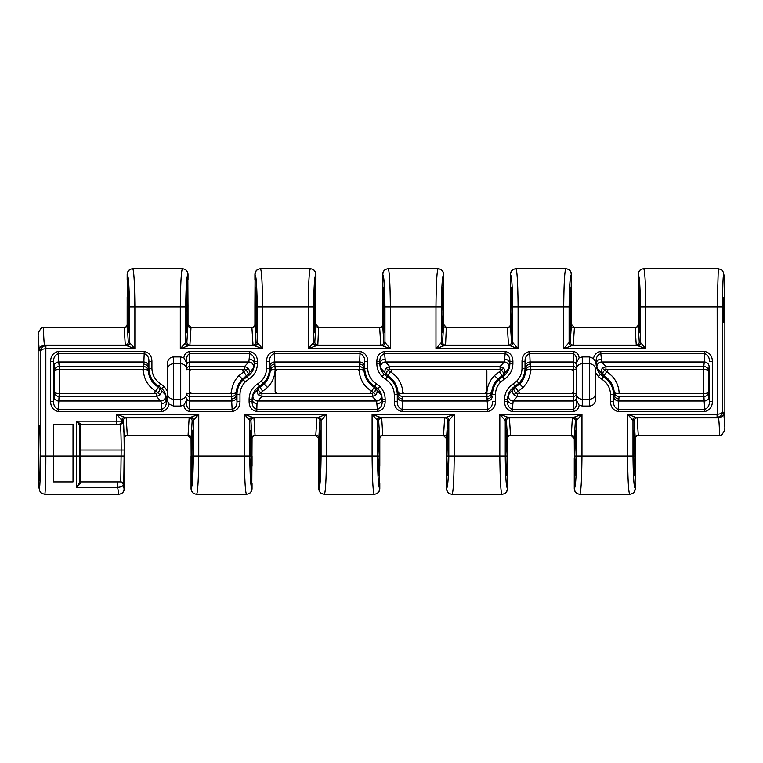 <?xml version="1.0" encoding="UTF-8"?>
<svg xmlns="http://www.w3.org/2000/svg" width="763" height="763" viewBox="0 0 763 763"><rect width="100%" height="100%" fill="white"/><g stroke="black" fill="none" stroke-linecap="round" stroke-linejoin="round"><path stroke-width="1.14" d="M701.97 393.555A1.803 1.803 0 0 0 703.772 391.753L703.772 393.555L620.844 393.555A1.803 1.803 0 0 1 619.051 391.886C618.488 385.573 615.989 380.136 611.554 375.606L608.13 372.726A1.803 1.803 0 0 1 609.17 369.445L605.917 369.445L605.917 366.469L601.683 361.996L600.815 353.565L704.65 353.565L704.306 361.996L601.683 361.996A4.807 4.75 153.5 0 0 597.124 368.281L604.143 375.863C610.171 379.726 613.538 385.22 614.263 392.335L614.043 394.147A4.807 4.759 -172.9 0 0 618.86 398.915L619.07 396.531C616.256 396.255 614.654 394.853 614.263 392.335C614.568 393.069 616.142 393.479 618.974 393.555M571.458 393.555L572.765 392.993L573.261 391.753L573.261 393.555L520.652 393.555A1.803 1.803 0 0 1 519.613 390.274L523.036 387.394C527.471 382.883 529.961 377.456 530.533 371.114L529.732 353.565L573.261 353.565C575.416 354.766 576.418 356.655 576.265 359.249L576.265 398.028A3.004 2.976 180 0 1 573.261 401.004L513.175 401.004L517.4 396.531L517.4 393.555L516.026 392.916L513.804 394.795L517.4 396.531L573.261 396.531L573.261 409.435L512.307 409.435L513.175 401.004A4.807 4.75 -153.5 0 1 508.606 394.719L507.662 399.287A4.807 4.34 -177.9 0 0 512.469 403.637M500.08 369.445L485.44 369.483A1.803 1.803 0 0 1 486.87 371.247L486.87 391.753L485.068 393.555L404.59 393.555A1.803 1.803 0 0 1 402.797 391.886C402.235 385.563 399.736 380.136 395.301 375.606L391.886 372.735A1.803 1.803 0 0 1 392.926 369.445L389.664 369.445L389.664 366.469L385.429 361.996L384.562 353.565L505.173 353.565L504.305 361.996L500.08 366.469L500.08 369.445L501.453 370.084L503.675 368.205L500.08 366.469L389.664 366.469L386.068 368.205L388.281 370.084L389.664 369.445M377.752 388.596L379.879 386.469L376.445 383.779C370.856 380.146 367.947 374.995 367.728 368.338L364.209 368.853L364.724 361.338L367.728 361.338C367.604 355.93 365.029 352.63 360.002 351.428L360.002 353.565C363.283 354.967 364.857 357.561 364.724 361.338L364.724 368.338C364.981 376.111 368.376 382.11 374.891 386.355L377.752 388.596C380.623 391.553 382.082 395.1 382.149 399.221L382.149 401.662L381.128 394.719L374.108 387.137C368.09 383.274 364.724 377.78 363.999 370.665L364.209 368.853A4.807 4.759 7.1 0 0 359.402 364.085L359.211 371.114C359.774 377.437 362.263 382.864 366.698 387.394L370.122 390.265A1.803 1.803 0 0 1 369.082 393.555L276.931 393.555L275.157 392.068A1.803 1.803 0 0 1 275.128 391.743L275.128 371.257L276.931 369.445L275.128 369.445L274.26 353.565L360.002 353.565L359.659 361.996L274.604 361.996A4.807 4.759 172.9 0 0 269.797 366.765L270.264 370.665C269.825 375.835 267.784 380.279 264.16 383.999L258.59 388.214L253.135 394.719L252.181 399.287A4.807 4.34 -177.9 0 0 256.997 403.637L257.694 401.004L261.928 396.531L261.928 393.555L260.545 392.916L258.333 394.795L261.928 396.531L372.334 396.531L376.569 401.004L377.437 409.435L256.826 409.435L256.997 403.637M180.726 406.069L173.516 406.069L173.516 399.202L180.726 399.202L180.726 406.069L183.845 405.172C184.379 408.749 186.344 410.875 189.739 411.572L232.267 411.572C237.303 410.351 239.878 407.041 239.983 401.662L236.978 401.662L236.263 392.335C236.702 387.165 238.733 382.721 242.357 379.001L246.373 375.863L243.883 371.753L238.962 375.606C234.537 380.117 232.038 385.544 231.475 391.886A1.803 1.803 0 0 1 229.673 393.555L191.542 393.555L189.739 391.743L189.796 370.818A1.803 1.803 0 0 1 191.551 369.445L189.739 369.445L189.739 353.565L249.701 353.565L248.833 361.996L244.599 366.469L244.599 369.445L245.982 370.084L248.194 368.205L244.599 366.469L189.739 366.469A3.004 2.976 -0 0 0 186.735 369.445L186.735 364.972A3.004 2.976 -0 0 1 189.739 361.996L248.833 361.996A4.807 4.75 26.5 0 1 253.392 368.281L254.337 363.713A4.807 4.34 2.1 0 0 249.53 359.363M61.03 369.445A1.803 1.803 0 0 0 59.228 371.257L59.228 391.743A1.803 1.803 0 0 0 61.03 393.555L153.277 393.555A1.803 1.803 0 0 0 154.317 390.265L150.902 387.394C146.467 382.883 143.978 377.456 143.406 371.114A1.803 1.803 0 0 0 141.603 369.445L59.256 369.445L59.18 366.469C56.319 366.793 54.736 368.31 54.421 371.018L54.421 391.982L53.639 401.662L53.639 361.338C53.496 357.57 55.07 354.976 58.35 353.565L144.197 353.565L143.854 361.996L58.694 361.996L58.35 351.428C53.315 352.649 50.739 355.959 50.635 361.338L53.639 361.338L54.421 371.018C54.764 370.084 56.367 369.559 59.228 369.445L59.256 369.445M39.294 480.385C38.837 481.939 38.522 472.822 38.331 453.031C38.522 433.241 38.837 424.133 39.294 425.687C39.743 424.133 40.057 433.241 40.248 453.031C40.057 472.822 39.743 481.939 39.294 480.385M723.705 297.942C724.211 293.669 724.211 326.259 723.705 321.986C723.21 326.259 723.21 293.669 723.705 297.942M167.498 400.06L167.498 393.298L167.717 401.662L166.353 401.662L165.323 394.719L158.303 387.137C152.285 383.274 148.919 377.78 148.194 370.665L148.919 361.338L151.923 361.338C151.799 355.93 149.224 352.63 144.197 351.428L144.197 353.565C147.478 354.967 149.052 357.561 148.919 361.338L148.919 368.338C149.176 376.111 152.571 382.11 159.085 386.355L161.947 388.596C164.818 391.553 166.286 395.1 166.353 399.221L166.353 401.662C166.487 405.43 164.913 408.024 161.632 409.435L58.35 409.435L59.228 393.555C56.367 393.441 54.764 392.916 54.421 391.982C54.736 394.69 56.319 396.207 59.18 396.531L156.529 396.531L160.764 401.004L161.47 403.637L161.632 411.572C165.743 410.809 168.232 408.319 169.09 404.094L173.516 406.069M239.983 401.662L239.983 394.662C240.068 389.712 241.823 385.458 245.266 381.91L248.7 379.221C254.289 375.587 257.188 370.436 257.417 363.779L257.417 361.338C257.293 355.93 254.728 352.63 249.701 351.428L249.701 353.565C252.973 354.967 254.546 357.561 254.413 361.338L254.413 363.779C254.222 369.33 251.8 373.622 247.145 376.645L243.139 379.783C239.124 383.932 237.074 388.892 236.978 394.662L236.978 401.662C237.121 405.43 235.548 408.024 232.267 409.435L189.739 409.435C187.584 408.234 186.582 406.345 186.735 403.751L186.735 400.06L183.845 405.172M266.535 361.338L266.535 368.338C266.459 373.288 264.704 377.542 261.261 381.09L257.827 383.779C252.238 387.413 249.329 392.564 249.11 399.221L249.11 401.662C249.224 407.07 251.8 410.37 256.826 411.572L256.826 409.435C253.554 408.033 251.981 405.439 252.114 401.662L252.114 399.221C252.295 393.67 254.718 389.378 259.372 386.355L263.388 383.217C267.393 379.068 269.453 374.108 269.549 368.338L269.549 361.338C269.406 357.57 270.979 354.976 274.26 353.565L274.26 351.428C269.215 352.649 266.649 355.959 266.535 361.338L269.549 361.338L269.797 366.765M498.62 379.783C494.605 383.932 492.555 388.892 492.459 394.662L495.464 394.662C495.54 389.712 497.304 385.458 500.747 381.91L498.62 379.783L502.626 376.645L504.181 379.221C509.76 375.587 512.669 370.436 512.898 363.779L512.898 361.338C512.774 355.93 510.199 352.63 505.173 351.428L384.562 351.428C379.526 352.649 376.951 355.959 376.846 361.338L379.85 361.338C379.716 357.57 381.281 354.976 384.562 353.565L384.562 351.428M487.137 398.915A4.807 4.759 -7.1 0 0 491.944 394.147L491.734 392.335C491.343 394.862 489.741 396.255 486.928 396.531L487.748 409.435L401.996 409.435C398.725 408.033 397.151 405.439 397.285 401.662L397.285 394.662C397.018 386.889 393.632 380.89 387.118 376.645L384.247 374.404C381.386 371.447 379.917 367.9 379.85 363.779L379.85 361.338L380.871 368.281L387.89 375.863C393.908 379.726 397.285 385.22 398.009 392.335L397.79 394.147A4.807 4.759 -172.9 0 0 402.597 398.915L402.816 396.531C400.003 396.255 398.4 394.853 398.009 392.335C398.315 393.069 399.888 393.479 402.721 393.555M522.016 361.338L522.016 368.338C521.94 373.288 520.175 377.542 516.732 381.09L513.299 383.779C507.719 387.413 504.81 392.564 504.581 399.221L504.581 401.662C504.705 407.07 507.281 410.37 512.307 411.572L512.307 409.435C509.026 408.033 507.452 405.439 507.586 401.662L507.586 399.221C507.776 393.67 510.199 389.378 514.853 386.355L518.859 383.217C522.874 379.068 524.925 374.108 525.02 368.338L525.02 361.338C524.887 357.57 526.451 354.976 529.732 353.565L529.732 351.428C524.696 352.649 522.121 355.959 522.016 361.338L525.02 361.338L525.745 370.665C525.297 375.835 523.265 380.279 519.641 383.999L514.071 388.214L508.606 394.719M703.744 393.555L704.65 409.435L618.249 409.435C614.978 408.033 613.404 405.439 613.538 401.662L613.538 394.662C613.271 386.889 609.885 380.89 603.371 376.645L600.51 374.404C597.639 371.447 596.17 367.9 596.103 363.779L596.103 361.338C595.97 357.57 597.534 354.976 600.815 353.565L600.815 351.428C596.885 352.115 594.434 354.461 593.461 358.467L589.484 356.931L582.274 356.931L579.155 357.828C578.621 354.251 576.656 352.125 573.261 351.428L529.732 351.428M191.046 438.611L192.162 420.88L193.344 420.289L193.344 456.036C193.096 475.959 192.419 486.613 191.303 487.996L191.046 438.611M188.375 435.616A3.004 3.004 0 0 0 188.041 435.597L191.046 438.601M318.781 438.611L319.907 420.88L321.08 420.289L321.08 456.036C320.832 475.959 320.155 486.613 319.039 487.996L318.781 438.611M316.12 435.616A3.004 3.004 0 0 0 315.777 435.597L318.781 438.601M446.527 438.611L447.643 420.88L448.816 420.289L448.816 456.036C448.577 475.959 447.9 486.613 446.784 487.996L446.527 438.611M443.856 435.616A3.004 3.004 0 0 0 443.522 435.597L446.527 438.601M574.262 438.611L575.378 420.88L576.561 420.289L576.561 456.036C576.313 475.959 575.636 486.613 574.52 487.996L574.262 438.611M571.592 435.616A3.004 3.004 0 0 0 571.258 435.597L574.262 438.601M571.411 324.389L570.285 342.12L569.112 342.711L569.112 306.964C569.36 287.041 570.037 276.387 571.153 275.004L571.411 324.389M574.072 327.384A3.004 3.004 0 0 0 574.415 327.403L635.121 327.403L636.247 345.124L645.832 348.758L640.672 342.749A3.004 2.871 -86.8 0 1 637.801 345.753L571.735 345.753A3.004 2.871 86.8 0 1 568.874 342.749L563.704 348.758L573.29 345.124L574.415 327.403L571.411 324.399M443.665 324.389L442.55 342.12L441.376 342.711L441.376 306.964C441.615 287.041 442.292 276.387 443.408 275.004L443.665 324.389M512.927 342.749A3.004 2.871 93.2 0 1 510.065 345.753L443.999 345.753A3.004 2.871 86.8 0 1 441.128 342.749L435.969 348.758L445.554 345.124L446.336 327.384A3.004 3.004 0 0 0 446.67 327.403L507.385 327.403L508.511 345.124L518.096 348.758L512.927 342.749L511.515 342.12L510.39 324.399L510.647 275.004C511.763 276.387 512.44 287.041 512.688 306.964L512.688 342.711A3.004 3.004 116.6 0 1 509.684 345.715M446.336 327.384L443.665 324.399M315.93 324.389L314.814 342.12L313.631 342.711L313.631 306.964C313.879 287.041 314.556 276.387 315.672 275.004L315.93 324.389M385.191 342.749A3.004 2.871 93.2 0 1 382.32 345.753L316.264 345.753A3.004 2.871 86.8 0 1 313.393 342.749L308.223 348.758L317.818 345.124L318.6 327.384A3.004 3.004 0 0 0 318.934 327.403L379.65 327.403L380.766 345.124L390.36 348.758L385.191 342.749L383.77 342.12L382.654 324.399L382.912 275.004C384.027 276.387 384.705 287.041 384.953 306.964L384.953 342.711A3.004 3.004 116.6 0 1 381.948 345.715M318.6 327.384L315.93 324.399M188.003 304.771L188.013 324.399L186.887 342.12L185.714 342.711L185.714 306.964C185.962 287.041 186.639 276.387 187.755 275.004L188.003 306.964L187.822 274.203C187.526 271.008 185.791 269.205 182.605 268.795C185.867 269.129 187.669 270.932 188.013 274.194L188.013 279.678M190.683 327.384A3.004 3.004 0 0 0 191.017 327.403L251.904 327.403L253.03 345.124L262.615 348.758L257.455 342.749A3.004 2.871 -86.8 0 1 254.584 345.753L188.347 345.753A3.004 2.871 86.8 0 1 185.476 342.749L180.306 348.758L189.892 345.124L191.017 327.403L188.013 324.399M720.186 435.549L719.442 435.597A5.408 5.408 0 0 0 721.712 435.101L719.585 435.444C719.28 424.362 718.86 418.505 718.326 417.876A5.408 5.408 116.6 0 0 723.734 412.468L722.561 411.877C722.132 413.269 720.329 414.051 717.153 414.242L627.577 414.242L632.737 420.251A3.004 2.871 93.2 0 1 635.608 417.247L627.577 414.242L627.577 456.036C627.806 479.278 628.502 492.001 629.675 494.214L629.866 494.205C633.052 493.804 634.787 492.001 635.093 488.797L635.274 458.229M724.85 427.49L724.85 306.964L724.507 283.369L723.515 272.563C722.208 270.712 723.562 270.131 718.298 268.786L717.153 306.964L722.561 306.964C722.513 297.379 722.857 274.642 723.705 274.203C724.545 274.642 724.888 297.379 724.85 306.964L724.85 427.49L724.764 430.189L721.712 435.101M159.238 391.305L156.529 393.555L156.529 396.531L160.135 394.795L157.769 392.773L159.238 391.305L159.868 388.214C161.746 390.074 161.832 392.268 160.135 394.795M375.043 391.305L372.334 393.555L372.334 396.531L375.94 394.795L373.574 392.773L375.043 391.305L375.673 388.214C377.542 390.074 377.637 392.268 375.94 394.795M487.023 393.555L486.87 396.531L487.023 393.555C489.856 393.479 491.429 393.069 491.734 392.335C492.183 387.165 494.214 382.721 497.838 379.001L503.408 374.786L508.873 368.281L509.818 363.713A4.807 4.34 2.1 0 0 505.011 359.363M386.965 371.695L388.434 370.227L386.965 371.695L386.336 374.786C384.457 372.926 384.371 370.732 386.068 368.205M619.127 396.531L703.82 396.531L703.772 393.555C706.633 393.441 708.236 392.916 708.579 391.982L708.579 371.018C708.236 370.084 706.633 369.559 703.772 369.445L703.82 366.469C706.681 366.793 708.264 368.31 708.579 371.018L709.113 366.765A4.807 4.759 -172.9 0 0 704.306 361.996L703.744 366.469L605.917 366.469L602.322 368.205C600.624 370.732 600.71 372.926 602.589 374.786L603.218 371.695L605.917 369.445M635.274 438.601L635.016 487.996C633.9 486.613 633.223 475.959 632.985 456.036L632.985 420.289L634.158 420.88L635.274 438.601C635.455 436.779 636.456 435.778 638.278 435.597L719.442 435.597M510.542 435.597L509.426 417.876L499.832 414.242L505.001 420.251A3.004 2.871 93.2 0 1 507.872 417.247L573.929 417.247A3.004 2.871 -93.2 0 1 576.799 420.251L581.969 414.242L572.374 417.876L571.258 435.597L510.542 435.597C508.721 435.778 507.719 436.779 507.538 438.601L507.281 487.996C506.165 486.613 505.488 475.959 505.24 456.036L506.632 475.874L507.538 438.611M379.802 438.601L379.545 487.996C378.429 486.613 377.752 475.959 377.504 456.036L377.504 420.289L378.677 420.88L379.802 438.601C379.974 436.779 380.975 435.778 382.807 435.597L381.681 417.876L372.096 414.242L377.265 420.251A3.004 2.871 93.2 0 1 380.127 417.247L446.193 417.247A3.004 2.871 -93.2 0 1 449.064 420.251L454.223 414.242L444.638 417.876L443.522 435.597M255.061 435.597L253.945 417.876L244.36 414.242L249.52 420.251A3.004 2.871 93.2 0 1 252.391 417.247L318.457 417.247A3.004 2.871 -93.2 0 1 321.318 420.251L326.488 414.242L316.903 417.876L315.777 435.597L255.071 435.597C253.24 435.778 252.238 436.779 252.057 438.601L251.809 487.996C250.684 486.613 250.006 475.959 249.768 456.036L251.161 475.874L252.057 438.611M127.326 435.597L126.21 417.876L116.625 414.242L121.784 420.251A3.004 2.871 93.2 0 1 124.655 417.247L190.712 417.247A3.004 2.871 -93.2 0 1 193.583 420.251L198.752 414.242L189.157 417.876L188.041 435.597L127.326 435.597C125.504 435.778 124.503 436.779 124.321 438.601L124.312 456.036C124.169 480.089 124.865 495.654 123.234 484.705C123.177 486.165 121.298 487.052 117.607 487.357L118.914 494.205C122.09 493.804 123.835 492.001 124.131 488.797L124.321 466.126M570.953 312.973L570.266 332.811L569.57 312.973L570.505 287.126L570.953 312.973L569.57 312.973M511.534 332.811L510.848 312.973L511.296 287.126L512.231 306.964L511.534 332.811M443.217 312.973L442.521 332.811L441.834 312.973L442.769 287.126L443.217 312.973L441.834 312.973M383.799 332.811L383.102 312.973L383.56 287.126L384.495 306.964L383.799 332.811M315.481 312.973L314.785 332.811L314.089 312.973L315.033 287.126L315.481 312.973L314.089 312.973M256.063 332.811L255.367 312.973L255.815 287.126L256.75 306.964L256.063 332.811M187.555 312.973L186.868 332.811L186.172 312.973L187.107 287.126L187.555 312.973L186.172 312.973M128.318 332.811L127.631 312.973L128.079 287.126L129.014 306.964L128.318 332.811M191.046 458.42L191.236 488.797C191.532 491.992 193.268 493.795 196.453 494.205C193.192 493.871 191.389 492.068 191.046 488.806L191.046 456.036L191.952 475.874L192.886 456.036L244.36 456.036C244.589 479.278 245.285 492.001 246.459 494.214L246.649 494.205C249.835 493.804 251.571 492.001 251.876 488.797L252.057 483.322L252.057 488.797C251.714 492.068 249.911 493.871 246.649 494.205M196.453 494.205L196.644 494.214C197.817 491.982 198.523 479.259 198.752 456.036L198.752 414.242L116.625 414.242L116.625 421.176L122.023 421.176L122.023 420.289L123.205 420.88L124.226 437.085A3.004 1.64 178.7 0 1 127.23 435.444L188.137 435.444A3.004 1.64 -178.7 0 1 191.141 437.085M196.453 494.214L246.649 494.214M324.189 494.205C320.927 493.871 319.125 492.068 318.781 488.806L318.781 483.322L318.972 488.797C319.268 491.992 321.004 493.795 324.189 494.205L324.389 494.214C325.563 491.982 326.259 479.259 326.488 456.036L377.962 456.036L378.896 475.874L379.345 456.036L379.802 466.126L379.802 438.611M318.791 458.42L318.781 466.126L319.239 456.036L319.687 475.874L320.622 456.036L326.488 456.036L326.488 414.242L244.36 414.242L244.36 456.036L249.768 456.036L249.768 420.289L250.941 420.88L251.962 437.085A3.004 1.64 178.7 0 1 254.966 435.444L315.872 435.444A3.004 1.64 -178.7 0 1 318.877 437.085M324.189 494.214L374.395 494.205C377.571 493.804 379.306 492.001 379.612 488.797L379.793 458.229M451.934 494.205C448.673 493.871 446.87 492.068 446.527 488.806L446.527 483.322L446.708 488.797C447.004 491.992 448.749 493.795 451.934 494.205L452.125 494.214C453.298 491.982 453.995 479.259 454.223 456.036L454.223 414.242L372.096 414.242L372.096 456.036C372.325 479.278 373.021 492.001 374.194 494.214L374.395 494.214M446.527 458.42L446.527 483.322L446.527 456.036L447.423 475.874L448.358 456.036L499.832 456.036C500.061 479.278 500.766 492.001 501.94 494.214L502.13 494.205C505.306 493.804 507.052 492.001 507.347 488.797L507.538 483.322L507.538 488.797C507.195 492.068 505.392 493.871 502.13 494.205M451.934 494.214L502.13 494.214M579.67 494.205C576.408 493.871 574.606 492.068 574.262 488.806L574.262 483.322L574.453 488.797C574.749 491.992 576.485 493.795 579.67 494.205L579.861 494.214C581.034 491.982 581.74 479.259 581.969 456.036L633.443 456.036L634.377 475.874L635.274 438.611M574.262 458.42L574.262 466.126L574.711 456.036L575.159 475.874L576.103 456.036L581.969 456.036L581.969 414.242L499.832 414.242L499.832 456.036L505.24 456.036L505.24 420.289L506.422 420.88L507.443 437.085A3.004 1.64 178.7 0 1 510.447 435.444L571.353 435.444A3.004 1.64 -178.7 0 1 574.358 437.085M579.67 494.214L629.866 494.214M45.742 345.753L45.847 348.758L45.933 345.753L44.674 345.124C44.14 344.494 43.72 338.638 43.415 327.556L124.169 327.403L125.294 345.124L134.879 348.758L129.71 342.749A3.004 2.871 -86.8 0 1 126.849 345.753L45.742 345.753C42.575 346.183 40.811 347.966 40.439 351.123C40.868 349.731 42.671 348.949 45.847 348.758L45.847 456.036L40.439 456.036C40.487 465.621 40.143 488.358 39.294 488.797C38.455 488.358 38.112 465.621 38.15 456.036L38.493 479.631L39.485 490.437C40.792 492.288 39.438 492.869 44.702 494.214C45.275 495.921 45.904 474.929 45.847 456.036L53.486 456.036L53.486 424.18L73.019 424.18L73.019 456.036L76.624 456.036L76.624 421.176L80.83 424.18L80.83 481.892L120.773 481.892L80.83 481.892L80.83 483.027L76.624 487.357L79.629 482.283A1.202 0.744 180 0 0 80.83 483.027M44.702 494.214L118.914 494.214M73.019 481.892L73.019 456.036L53.486 456.036L53.486 481.892L73.019 481.892M639.28 332.811L638.583 312.973L639.032 287.126L639.966 306.964L639.28 332.811M703.772 391.753L703.772 371.247A1.803 1.803 0 0 0 701.97 369.445L609.17 369.445M573.261 391.753L573.261 371.247L571.458 369.445L532.326 369.445A1.803 1.803 0 0 0 530.533 371.114M704.65 351.428L704.65 353.565C707.921 354.967 709.495 357.561 709.361 361.338L712.365 361.338C712.241 355.93 709.676 352.63 704.65 351.428L600.815 351.428M600.51 374.404L598.383 376.531L601.816 379.221C607.396 382.854 610.305 388.005 610.534 394.662L610.534 401.662C610.658 407.07 613.223 410.37 618.249 411.572L704.65 411.572C709.685 410.351 712.26 407.041 712.365 401.662L712.365 361.338M598.383 376.531L595.502 372.773L595.502 399.936L595.502 369.702A6.009 5.904 180 0 0 589.484 363.798L582.274 363.798L582.274 356.931M589.484 356.931L589.484 406.069C593.118 405.678 595.121 403.637 595.502 399.936M589.484 406.069L582.274 406.069L582.274 363.798A6.009 5.904 180 0 0 576.265 369.702M512.307 411.572L573.261 411.572C576.666 410.866 578.631 408.739 579.155 405.172L582.274 406.069M50.635 361.338L50.635 401.662C50.759 407.07 53.324 410.37 58.35 411.572L161.632 411.572M161.947 388.596L164.074 386.469L160.64 383.779C155.051 380.146 152.152 374.995 151.923 368.338L151.923 361.338M249.701 351.428L189.739 351.428C186.334 352.134 184.369 354.261 183.845 357.828L180.726 356.931L173.516 356.931C169.882 357.322 167.879 359.363 167.498 363.064L167.498 391.257L164.074 386.469M256.826 411.572L377.437 411.572C382.473 410.351 385.048 407.041 385.153 401.662L385.153 399.221C385.077 394.271 383.322 390.017 379.879 386.469M384.247 374.404L382.129 376.531L385.563 379.221C391.142 382.854 394.051 388.005 394.28 394.662L394.28 401.662C394.404 407.07 396.97 410.37 401.996 411.572L487.748 411.572C492.784 410.351 495.359 407.041 495.464 401.662L495.464 394.662M45.933 348.758L134.879 348.758L134.879 306.964C134.65 283.722 133.954 270.999 132.781 268.786L182.405 268.786C181.232 271.018 180.535 283.741 180.306 306.964L180.306 348.758L262.615 348.758L262.615 306.964C262.386 283.722 261.69 270.999 260.517 268.786L310.331 268.786C309.158 271.018 308.452 283.741 308.223 306.964L308.223 348.758L390.36 348.758L390.36 306.964C390.131 283.722 389.426 270.999 388.253 268.786L438.067 268.786C436.894 271.018 436.198 283.741 435.969 306.964L435.969 348.758L518.096 348.758L518.096 306.964C517.867 283.722 517.171 270.999 515.998 268.786L565.803 268.786C564.63 271.018 563.933 283.741 563.704 306.964L563.704 348.758L645.832 348.758L645.832 306.964C645.603 283.722 644.907 270.999 643.734 268.786L643.543 268.795C640.357 269.196 638.621 270.999 638.316 274.203L638.135 296.874L638.135 274.203C638.478 270.932 640.281 269.129 643.543 268.795M638.288 435.597L637.162 417.876L635.608 417.247L717.258 417.247C720.425 416.817 722.189 415.034 722.561 411.877L722.561 306.964M43.558 327.403A5.408 5.408 0 0 0 41.288 327.899L38.236 332.811L38.15 336.006L39.266 350.532L40.439 351.123L40.439 456.036M38.15 335.51L38.15 456.036L38.15 335.51M41.288 327.899L42.814 327.451M574.262 458.229L574.262 483.322M318.791 458.229L318.781 483.322M635.274 483.322L635.274 488.797C634.93 492.068 633.128 493.871 629.866 494.205M379.802 483.322L379.802 488.797C379.459 492.068 377.656 493.871 374.395 494.205M124.321 483.322L124.321 488.797C123.978 492.068 122.175 493.871 118.914 494.205M124.321 438.611L124.321 458.42M127.268 325.915L127.431 275.004C128.546 276.387 129.224 287.041 129.472 306.964L129.472 342.711L128.298 342.12L127.268 325.915A3.004 1.64 -1.3 0 1 124.264 327.556L43.415 327.556M127.173 279.678L127.173 274.203C127.516 270.932 129.328 269.129 132.581 268.795C129.405 269.196 127.669 270.999 127.364 274.203L127.173 279.678M127.173 324.389L127.173 306.964L188.003 306.964M255.014 325.915L255.176 275.004C256.292 276.387 256.969 287.041 257.207 306.964L257.207 342.711L256.034 342.12L255.014 325.915A3.004 1.64 -1.3 0 1 252.009 327.556L190.922 327.556A3.004 1.64 1.3 0 1 187.917 325.915M260.326 268.786L260.326 268.795C257.141 269.196 255.405 270.999 255.1 274.203L254.918 304.771M254.918 279.678L254.918 274.203C255.262 270.932 257.064 269.129 260.326 268.795M254.918 324.389L254.918 306.964L315.92 306.964L315.739 274.203C315.443 271.008 313.707 269.205 310.522 268.795C313.784 269.129 315.586 270.932 315.93 274.194L315.93 279.678M382.654 324.389L382.654 306.964L443.665 306.964L443.484 274.203C443.189 271.008 441.443 269.205 438.258 268.795C441.519 269.129 443.322 270.932 443.665 274.194L443.665 279.678M388.062 268.786L388.062 268.795C384.886 269.196 383.14 270.999 382.845 274.203L382.654 304.771M382.845 274.203L382.654 279.678L382.654 274.203C382.997 270.932 384.8 269.129 388.062 268.795M510.39 324.389L510.39 306.964L571.401 306.964L571.22 274.203C570.924 271.008 569.188 269.205 566.003 268.795C569.265 269.129 571.067 270.932 571.411 274.194L571.411 279.678M510.39 279.678L510.39 274.203C510.733 270.932 512.536 269.129 515.798 268.795C512.622 269.196 510.886 270.999 510.581 274.203L510.39 279.678M638.135 324.389L638.383 275.004C639.508 276.387 640.186 287.041 640.424 306.964L640.424 342.711L639.251 342.12L638.23 325.915A3.004 1.64 -1.3 0 1 635.226 327.556L574.32 327.556A3.004 1.64 1.3 0 1 571.315 325.915M638.23 325.915L638.135 306.964L717.153 306.964L717.258 417.247M242.376 372.735A1.803 1.803 0 0 0 241.337 369.445L191.551 369.445M231.542 393.555L231.399 396.531L231.542 393.555C234.375 393.479 235.948 393.069 236.263 392.335C235.862 394.862 234.26 396.255 231.447 396.531L232.267 411.572M359.211 371.114A1.803 1.803 0 0 0 357.408 369.445L276.931 369.445M401.996 411.572L402.597 398.915M485.068 369.445L392.926 369.445M151.923 368.338L148.403 368.853A4.807 4.759 7.1 0 0 143.597 364.085L143.387 366.469L59.256 366.469L58.694 361.996A4.807 4.759 -7.1 0 0 53.887 366.765M382.807 435.597L443.513 435.597M633.443 456.036L634.129 430.189L634.826 456.036L633.443 456.036M576.103 450.027L576.103 456.036L574.711 456.036L575.407 430.189L576.103 450.027L574.711 450.027M505.697 456.036L506.394 430.189L507.09 456.036L505.697 456.036M448.358 450.027L448.358 456.036L446.975 456.036L447.671 430.189L448.358 450.027L446.975 450.027M377.962 456.036L378.658 430.189L379.345 456.036L377.962 456.036M320.622 450.027L320.622 456.036L319.239 456.036L319.926 430.189L320.622 450.027L319.239 450.027M250.226 456.036L250.913 430.189L251.609 456.036L250.226 456.036M192.886 450.027L192.886 456.036L191.494 456.036L192.19 430.189L192.886 450.027L191.494 450.027M618.249 411.572L618.86 398.915M123.778 484.705A3.004 3.004 -90 0 0 120.773 481.892L121.174 450.027C121.222 437.237 120.668 423.026 120.172 424.18L119.018 424.18A3.004 3.004 -90 0 0 122.023 421.176L123.177 421.176C123.673 419.888 124.226 435.749 124.178 450.027L123.778 484.705L123.234 484.705A3.004 3.004 -90 0 0 120.239 481.892M638.135 304.58L638.135 306.964M510.399 304.58L510.39 306.964M382.654 304.58L382.654 306.964M254.918 304.58L254.918 306.964M127.183 304.58L127.173 306.964M188.013 306.964L188.003 304.58M635.274 458.42L635.274 456.036M252.057 458.42L252.057 456.036M507.538 458.42L507.538 456.036M379.793 458.42L379.802 456.036M635.131 327.403L635.131 327.403C636.952 327.222 637.954 326.221 638.135 324.399M507.385 327.403L507.385 327.403C509.217 327.222 510.218 326.221 510.39 324.399M379.65 327.403L379.65 327.403C381.471 327.222 382.473 326.221 382.654 324.399M251.914 327.403L251.914 327.403C253.736 327.222 254.737 326.221 254.918 324.399M124.169 327.403L124.169 327.403C126 327.222 127.001 326.221 127.173 324.399M595.502 362.826L595.312 361.338L596.103 361.338L597.124 368.281M505.173 351.428L505.173 353.565C508.454 354.967 510.027 357.561 509.894 361.338L509.894 363.779C509.703 369.33 507.281 373.622 502.626 376.645L499.364 371.753L494.443 375.606L497.838 379.001M248.7 379.221L246.373 375.863L253.392 368.281M595.502 363.779L596.18 363.713A4.807 4.34 177.9 0 1 600.986 359.363M602.322 368.205L604.687 370.227L603.218 371.695M522.016 368.338L525.535 368.853A4.807 4.759 172.9 0 1 530.342 364.085M530.457 369.445C527.624 369.521 526.05 369.931 525.745 370.665C526.136 368.138 527.738 366.745 530.552 366.469L530.457 369.445L532.326 369.445M513.804 394.795C512.107 392.277 512.192 390.084 514.071 388.214C513.394 389.14 514.043 390.704 516.026 392.916L519.613 390.274M376.846 361.338L376.846 363.779L379.926 363.713A4.807 4.34 177.9 0 1 384.733 359.363M380.871 368.281A4.807 4.75 153.5 0 1 385.429 361.996L504.305 361.996A4.807 4.75 26.5 0 1 508.873 368.281M266.535 368.338L270.054 368.853A4.807 4.759 172.9 0 1 274.861 364.085M274.985 369.445C272.143 369.521 270.579 369.931 270.264 370.665C270.655 368.138 272.267 366.745 275.071 366.469L275.128 369.445C274.938 376.417 272.41 382.397 267.565 387.394L264.16 383.999M258.333 394.795C256.626 392.277 256.711 390.084 258.59 388.214C257.913 389.14 258.571 390.704 260.545 392.916L267.565 387.394M253.135 394.719A4.807 4.75 -153.5 0 0 257.694 401.004L376.569 401.004A4.807 4.75 -26.5 0 0 381.128 394.719M495.464 401.662L492.459 401.662C492.593 405.43 491.029 408.024 487.748 409.435L487.748 411.572M503.675 368.205C505.373 370.723 505.287 372.916 503.408 374.786C504.085 373.86 503.437 372.296 501.453 370.084L499.364 371.753M385.153 401.662L382.149 401.662C382.292 405.43 380.718 408.024 377.437 409.435L377.437 411.572M385.153 399.221L382.082 399.287A4.807 4.34 -2.1 0 1 377.275 403.637M359.278 369.445L359.192 366.469C362.005 366.745 363.608 368.147 363.999 370.665C363.684 369.931 362.12 369.521 359.278 369.445L357.408 369.445M239.983 394.662L236.473 394.147A4.807 4.759 -7.1 0 1 231.666 398.915M248.194 368.205C249.902 370.723 249.806 372.916 247.927 374.786C248.604 373.86 247.956 372.296 245.982 370.084L243.883 371.753M167.498 399.221L166.277 399.287A4.807 4.34 -2.1 0 1 161.47 403.637M165.323 394.719A4.807 4.75 -26.5 0 1 160.764 401.004L58.694 401.004A4.807 4.759 7.1 0 1 53.887 396.235M143.482 369.445L143.387 366.469C146.2 366.745 147.803 368.147 148.194 370.665C147.888 369.931 146.315 369.521 143.482 369.445L143.406 371.114M58.35 411.572L58.35 409.435C55.079 408.033 53.505 405.439 53.639 401.662L50.635 401.662M703.82 396.531C706.681 396.207 708.264 394.69 708.579 391.982L709.361 401.662C709.504 405.43 707.93 408.024 704.65 409.435L704.65 411.572M634.158 420.88A3.004 3.004 116.6 0 1 637.162 417.876L718.326 417.876L717.067 417.247L717.067 414.242M315.834 325.915A3.004 1.64 1.3 0 0 318.839 327.556L379.745 327.556A3.004 1.64 178.7 0 0 382.749 325.915M443.57 325.915A3.004 1.64 1.3 0 0 446.574 327.556L507.481 327.556A3.004 1.64 178.7 0 0 510.485 325.915M635.178 437.085A3.004 1.64 178.7 0 1 638.183 435.444L719.585 435.444M379.707 437.085A3.004 1.64 178.7 0 1 382.711 435.444L443.618 435.444A3.004 1.64 -178.7 0 1 446.622 437.085M167.498 363.064L167.498 393.298A6.009 5.904 180 0 0 173.516 399.202L173.516 356.931M183.845 357.828L186.735 362.94L186.735 360.851M186.735 359.249C186.582 356.655 187.584 354.766 189.739 353.565L189.739 351.428M576.265 393.555A3.004 2.976 180 0 1 573.261 396.531L573.261 393.555L576.265 393.555L576.265 362.94L579.155 357.828M579.155 405.172L576.265 400.06L576.265 402.149M576.265 403.751C576.418 406.345 575.416 408.234 573.261 409.435L573.261 411.572M595.312 361.338L593.461 358.467M610.534 401.662L613.538 401.662L613.786 396.235A4.807 4.759 -172.9 0 0 618.593 401.004L704.306 401.004A4.807 4.759 172.9 0 0 709.113 396.235M709.113 366.765L709.361 401.662L712.365 401.662M504.581 401.662L507.586 401.662L507.662 399.287L504.581 399.221M512.898 363.779L509.818 363.713L509.894 361.338L512.898 361.338M394.28 401.662L397.285 401.662L397.533 396.235A4.807 4.759 -172.9 0 0 402.339 401.004L487.395 401.004A4.807 4.759 -7.1 0 0 492.211 396.235M249.11 401.662L252.114 401.662L252.181 399.287L249.11 399.221M257.417 361.338L254.413 361.338L254.337 363.713L257.417 363.779M167.717 401.662L169.09 404.094M116.625 424.18L80.83 424.18L119.018 424.18L116.625 424.18L116.625 421.176L76.624 421.176L79.629 425.382L79.629 482.283M124.312 456.036L76.624 456.036L76.624 487.357L117.607 487.357L117.607 481.892M79.629 480.69A1.202 1.202 0 0 0 80.83 481.892M79.629 425.382A1.202 1.202 0 0 1 80.83 424.18M276.94 393.555L261.928 393.555M154.317 390.265L155.824 391.247L160.64 383.779M245.266 381.91L243.139 379.783M370.122 390.265L371.629 391.247L376.445 383.779M261.261 381.09L263.388 383.217M385.563 379.221L390.379 371.753L388.434 370.227M516.732 381.09L518.859 383.217M601.816 379.221L606.633 371.753L604.687 370.227M238.962 375.606L242.357 379.001M257.827 383.779L262.634 391.247M513.299 383.779L518.115 391.247M523.036 387.394L519.641 383.999M510.848 312.973L512.231 312.973M383.102 312.973L384.495 312.973M255.367 312.973L256.75 312.973M127.631 312.973L129.014 312.973M638.583 312.973L639.966 312.973M608.13 372.726L606.633 371.753M703.82 366.469L703.772 371.247M703.744 369.445L701.97 369.445M620.844 393.555L619.127 393.555L619.051 391.886M573.261 351.428L573.261 371.247M530.609 366.469L573.261 366.469A3.004 2.976 180 0 1 576.265 369.445L571.458 369.445M520.652 393.555L517.4 393.555M391.886 372.735L390.379 371.753M494.443 375.606C489.588 380.603 487.071 386.583 486.87 393.555L485.068 393.555M404.59 393.555L402.864 393.555L402.797 391.886M372.334 393.555L369.082 393.555M371.629 391.247L373.574 392.773M231.475 391.886L231.399 393.555L229.673 393.555M191.542 393.555L189.739 393.555L189.739 391.743M189.739 371.257L189.739 369.445L186.735 369.445M59.228 371.257L59.18 366.469M143.33 366.469L143.33 369.445L141.603 369.445M156.529 393.555L153.277 393.555M155.824 391.247L157.769 392.773M144.197 351.428L58.35 351.428M360.002 351.428L274.26 351.428M367.728 368.338L367.728 361.338M376.846 363.779C376.922 368.729 378.686 372.983 382.129 376.531M500.747 381.91L504.181 379.221M167.498 369.702A6.009 5.904 180 0 1 173.516 363.798L180.726 363.798L180.726 399.202A6.009 5.904 180 0 0 186.735 393.298M180.726 356.931L180.726 363.798A6.009 5.904 180 0 1 186.735 369.702M724.85 426.994L723.734 412.468M128.298 342.12A3.004 3.004 -63.4 0 1 125.294 345.124L44.674 345.124A5.408 5.408 116.6 0 0 39.266 350.532M192.162 420.88A3.004 3.004 -116.6 0 0 189.157 417.876L126.21 417.876A3.004 3.004 116.6 0 0 123.205 420.88M319.907 420.88A3.004 3.004 -116.6 0 0 316.903 417.876L253.945 417.876A3.004 3.004 116.6 0 0 250.941 420.88M447.643 420.88A3.004 3.004 -116.6 0 0 444.638 417.876L381.681 417.876A3.004 3.004 116.6 0 0 378.677 420.88M575.378 420.88A3.004 3.004 -116.6 0 0 572.374 417.876L509.426 417.876A3.004 3.004 116.6 0 0 506.422 420.88M186.887 342.12A3.004 3.004 63.4 0 0 189.892 345.124L253.03 345.124A3.004 3.004 -63.4 0 0 256.034 342.12M314.814 342.12A3.004 3.004 63.4 0 0 317.818 345.124L380.766 345.124A3.004 3.004 116.6 0 0 383.77 342.12M442.55 342.12A3.004 3.004 63.4 0 0 445.554 345.124L508.511 345.124A3.004 3.004 116.6 0 0 511.515 342.12M570.285 342.12A3.004 3.004 63.4 0 0 573.29 345.124L636.247 345.124A3.004 3.004 -63.4 0 0 639.251 342.12M610.534 394.662L614.043 394.147L613.786 396.235M244.599 369.445L241.337 369.445M236.73 396.235A4.807 4.759 -7.1 0 1 231.923 401.004L189.739 401.004L189.739 393.555L186.735 393.555A3.004 2.976 -0 0 0 189.739 396.531L231.399 396.531M189.739 411.572L189.739 401.004A3.004 2.976 0 0 1 186.735 398.028M359.135 366.469L275.128 366.469M364.466 366.765A4.807 4.759 7.1 0 0 359.659 361.996L359.402 364.085M486.87 396.531L402.864 396.531M576.265 364.972A3.004 2.976 180 0 0 573.261 361.996L530.085 361.996A4.807 4.759 172.9 0 0 525.268 366.765M59.18 396.531L59.228 391.743M61.03 393.555L59.256 393.555M148.661 366.765A4.807 4.759 7.1 0 0 143.854 361.996L143.597 364.085M633.443 450.027L634.826 450.027M505.697 450.027L507.09 450.027M377.962 450.027L379.345 450.027M250.226 450.027L251.609 450.027M394.28 394.662L397.79 394.147L397.533 396.235M124.226 437.085L124.321 438.601M251.962 437.085L252.057 438.601M507.443 437.085L507.538 438.601M632.737 420.251L632.985 420.289A3.004 3.004 116.6 0 1 635.989 417.285M573.557 417.285A3.004 3.004 -116.6 0 1 576.561 420.289L576.799 420.251M505.001 420.251L505.24 420.289A3.004 3.004 116.6 0 1 508.244 417.285M445.811 417.285A3.004 3.004 -116.6 0 1 448.816 420.289L449.064 420.251M377.265 420.251L377.504 420.289A3.004 3.004 116.6 0 1 380.508 417.285M318.076 417.285A3.004 3.004 -116.6 0 1 321.08 420.289L321.318 420.251M249.52 420.251L249.768 420.289A3.004 3.004 116.6 0 1 252.772 417.285M190.34 417.285A3.004 3.004 -116.6 0 1 193.344 420.289L193.583 420.251M121.784 420.251L122.023 420.289A3.004 3.004 116.6 0 1 125.027 417.285M640.672 342.749L640.424 342.711A3.004 3.004 -63.4 0 1 637.42 345.715M572.116 345.715A3.004 3.004 63.4 0 1 569.112 342.711L568.874 342.749M444.381 345.715A3.004 3.004 63.4 0 1 441.376 342.711L441.128 342.749M316.635 345.715A3.004 3.004 63.4 0 1 313.631 342.711L313.393 342.749M257.455 342.749L257.207 342.711A3.004 3.004 -63.4 0 1 254.203 345.715M188.719 345.715A3.004 3.004 63.4 0 1 185.714 342.711L185.476 342.749M129.71 342.749L129.472 342.711A3.004 3.004 -63.4 0 1 126.467 345.715M595.502 393.298A6.009 5.904 180 0 1 589.484 399.202L582.274 399.202A6.009 5.904 180 0 1 576.265 393.298M124.178 450.027L79.629 450.027M120.172 424.18A3.004 3.004 -90 0 0 123.177 421.176M643.543 268.786L718.298 268.786M507.538 466.136L507.538 458.229M446.527 466.136L446.527 458.229M252.057 466.136L252.057 458.229M191.046 466.136L191.046 458.229M638.135 296.864L638.135 304.771M510.39 296.864L510.399 304.771M127.173 296.864L127.183 304.771"/></g></svg>
